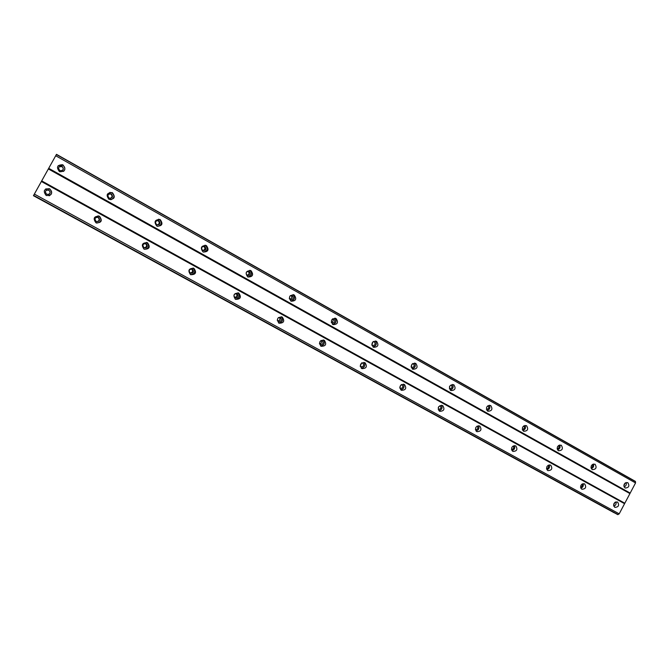 <?xml version="1.0" encoding="UTF-8"?>
<svg xmlns="http://www.w3.org/2000/svg" width="669" height="669" viewBox="0 0 669 669"><rect width="100%" height="100%" fill="white"/><g stroke="black" fill="none" stroke-linecap="round" stroke-linejoin="round"><path stroke-width="1" d="M59.825 170.536C57.768 167.785 58.437 166.355 61.832 166.23L62.133 166.38C64.191 169.14 63.505 170.57 60.101 170.662L59.825 170.536M59.081 166.815L61.883 166.606C63.379 167.76 63.58 169.04 62.476 170.453M451.123 384.926L451.224 384.976C452.679 387.259 452.068 388.488 449.392 388.647M412.815 363.493L413.325 363.685C414.839 366.035 414.211 367.273 411.452 367.406L411.251 367.289M373.369 341.483L374.239 341.725C375.811 344.125 375.175 345.388 372.34 345.505L371.889 345.204M332.543 318.862L333.915 319.071C335.537 321.521 334.901 322.801 331.983 322.91L331.255 322.316M290.212 295.698L292.278 295.681C293.967 298.182 293.323 299.486 290.329 299.587L289.267 298.458M247.154 275.419C245.389 272.868 246.041 271.539 249.111 271.438L249.278 271.522C251.034 274.073 250.373 275.402 247.304 275.494L247.154 275.419M202.665 250.507C200.842 247.915 201.503 246.56 204.647 246.46L204.839 246.552C206.662 249.161 205.993 250.507 202.841 250.599L202.665 250.507M203.694 246.259L203.777 246.309C205.534 248.274 205.174 249.679 202.699 250.532M156.671 224.759C154.773 222.108 155.442 220.728 158.67 220.628L158.888 220.737C160.786 223.396 160.117 224.767 156.872 224.859L156.671 224.759M157.6 220.436L158.076 220.636C159.891 222.61 159.557 224.04 157.081 224.935M109.089 198.116C107.115 195.415 107.784 194.01 111.096 193.901L111.347 194.027C113.32 196.736 112.643 198.141 109.323 198.225L109.089 198.116M109.591 193.767L110.803 194.085C112.618 195.883 112.409 197.33 110.184 198.434M49.774 188.867L49.531 188.742C43.995 188.733 42.858 190.966 46.128 195.44L46.303 195.532C51.881 195.607 53.035 193.383 49.774 188.867M49.13 195.825C52.324 193.868 52.491 191.577 49.615 188.951L45.709 188.926M617.596 502.026L617.546 502.001C613.757 502.26 612.837 504.05 614.778 507.353L614.811 507.378C618.599 507.127 619.527 505.346 617.596 502.026M584.622 483.846L584.572 483.821C580.692 484.063 579.747 485.87 581.762 489.248L581.804 489.265C585.684 489.039 586.629 487.233 584.622 483.846M550.696 465.131L550.637 465.097C546.648 465.323 545.703 467.163 547.777 470.608L547.827 470.633C551.808 470.424 552.77 468.593 550.696 465.131M515.757 445.863L515.69 445.83C511.601 446.039 510.639 447.904 512.797 451.416L512.839 451.441C516.936 451.257 517.906 449.392 515.757 445.863M479.773 426.019L479.698 425.977C475.5 426.17 474.522 428.06 476.754 431.647L476.805 431.681C481.011 431.505 481.998 429.623 479.773 426.019M442.686 405.565L442.602 405.523C438.295 405.69 437.3 407.605 439.617 411.276L439.667 411.31C443.982 411.159 444.985 409.244 442.686 405.565M404.444 384.474L404.36 384.424C399.928 384.575 398.916 386.523 401.316 390.27L401.383 390.303C405.815 390.178 406.836 388.237 404.444 384.474M364.998 362.715L364.906 362.665C360.357 362.79 359.328 364.772 361.82 368.602L361.887 368.644C366.445 368.544 367.482 366.57 364.998 362.715M324.298 340.27L324.189 340.212C319.514 340.312 318.469 342.327 321.053 346.241L321.128 346.283C325.82 346.208 326.873 344.201 324.298 340.27M282.259 317.089L282.142 317.022C277.334 317.106 276.272 319.146 278.956 323.152L279.048 323.202C283.865 323.152 284.935 321.112 282.259 317.089M238.841 293.139L238.708 293.064C233.757 293.131 232.687 295.205 235.471 299.302L235.572 299.352C240.531 299.327 241.626 297.262 238.841 293.139M193.96 268.386L193.809 268.302C188.717 268.344 187.621 270.46 190.523 274.65L190.64 274.708C195.741 274.708 196.853 272.601 193.96 268.386M190.439 274.599C195.064 273.922 195.933 271.739 193.057 268.052L193.007 268.026M147.54 242.788L147.364 242.696C142.129 242.713 141.025 244.862 144.044 249.144L144.169 249.211C149.43 249.244 150.55 247.104 147.54 242.788M144.236 249.244C148.978 248.575 149.856 246.351 146.871 242.579L146.478 242.395M99.505 216.296L99.305 216.187C93.919 216.187 92.799 218.378 95.935 222.76L96.085 222.836C101.496 222.894 102.641 220.711 99.505 216.296M96.679 223.078C101.37 222.208 102.173 219.925 99.079 216.229L97.983 215.819M63.028 164.975L62.543 164.741C57.183 164.942 56.129 167.208 59.382 171.54L59.8 171.749C65.194 171.607 66.264 169.349 63.028 164.975M63.572 171.406C65.487 169.182 65.228 167.108 62.794 165.193L58.211 165.653M627.84 482.675L627.731 482.625C623.993 482.926 623.09 484.716 625.022 488.002L625.114 488.044C628.86 487.76 629.763 485.97 627.84 482.675M595.042 464.227L594.925 464.169C591.095 464.462 590.175 466.276 592.182 469.621L592.274 469.671C596.112 469.404 597.032 467.589 595.042 464.227M561.283 445.245L561.166 445.178C557.235 445.454 556.307 447.293 558.372 450.714L558.481 450.764C562.42 450.505 563.348 448.665 561.283 445.245M526.528 425.693L526.394 425.626C522.364 425.885 521.427 427.759 523.568 431.237L523.685 431.296C527.724 431.053 528.669 429.189 526.528 425.693M490.728 405.556L490.586 405.481C486.447 405.723 485.493 407.63 487.718 411.176L487.843 411.243C491.983 411.017 492.944 409.119 490.728 405.556M453.833 384.8L453.674 384.717C449.434 384.951 448.464 386.883 450.772 390.512L450.906 390.579C455.154 390.37 456.133 388.438 453.833 384.8M415.792 363.409L415.616 363.317C411.268 363.535 410.281 365.5 412.673 369.196L412.823 369.271C417.188 369.079 418.175 367.122 415.792 363.409M376.563 341.332L376.363 341.232C371.897 341.441 370.902 343.44 373.386 347.211L373.553 347.303C378.027 347.119 379.03 345.129 376.563 341.332M336.072 318.561L335.855 318.452C331.264 318.645 330.26 320.668 332.836 324.524L333.02 324.624C337.619 324.457 338.631 322.433 336.072 318.561M294.26 295.046L294.017 294.92C289.309 295.104 288.289 297.17 290.965 301.1L291.174 301.209C295.899 301.058 296.927 299.001 294.26 295.046M251.067 270.753L250.8 270.611C245.958 270.794 244.929 272.885 247.706 276.899L247.94 277.025C252.798 276.882 253.844 274.792 251.067 270.753M247.764 276.933C251.904 275.896 252.614 273.721 249.888 270.41L249.738 270.326M206.428 245.64L206.119 245.481C201.152 245.657 200.115 247.798 203 251.887L203.267 252.029C208.251 251.895 209.305 249.763 206.428 245.64M203.368 252.071C207.582 251 208.285 248.784 205.458 245.423L204.965 245.189M160.259 219.675L159.908 219.499C154.807 219.666 153.761 221.849 156.763 226.022L157.073 226.172C162.191 226.047 163.253 223.881 160.259 219.675M157.633 226.373C161.798 225.16 162.425 222.894 159.523 219.591L158.461 219.189M112.492 192.797L112.083 192.597C106.848 192.781 105.794 194.997 108.922 199.253L109.273 199.429C114.533 199.303 115.603 197.096 112.492 192.797M110.77 199.755C114.491 198.141 114.901 195.841 111.991 192.856L109.833 192.363M46.646 194.294C44.58 191.459 45.3 190.046 48.812 190.063L48.954 190.138C51.02 192.99 50.292 194.403 46.763 194.361L46.646 194.294M46.445 190.138L48.778 190.222C50.56 191.802 50.51 193.232 48.62 194.52M440.077 405.615L440.118 405.64C441.582 407.973 440.946 409.185 438.212 409.277L438.195 409.261M401.617 384.483L402.027 384.65C403.541 387.033 402.897 388.263 400.087 388.346L399.845 388.196M361.971 362.774L362.74 363.008C364.312 365.441 363.652 366.696 360.767 366.754L360.273 366.386M320.953 340.446L322.199 340.672C323.829 343.164 323.16 344.435 320.192 344.485L319.422 343.774M278.388 317.583L280.344 317.608C282.042 320.158 281.365 321.446 278.312 321.488L277.234 320.158M234.978 297.697C233.213 295.104 233.891 293.783 237.027 293.75L237.11 293.791C238.875 296.4 238.181 297.713 235.045 297.73L234.978 297.697M190.255 273.144C188.424 270.493 189.118 269.155 192.338 269.13L192.429 269.181C194.261 271.848 193.567 273.178 190.331 273.186L190.255 273.144M144.019 247.756C142.104 245.038 142.815 243.683 146.126 243.675L146.235 243.725C148.142 246.46 147.431 247.814 144.103 247.798L144.019 247.756C146.879 247.179 147.372 245.757 145.499 243.499L145.424 243.457M96.177 221.489C94.187 218.713 94.898 217.325 98.31 217.333L98.435 217.4C100.417 220.185 99.698 221.573 96.277 221.539L96.177 221.489M97.415 217.091L97.967 217.316C99.915 219.566 99.455 221.013 96.587 221.673M33.475 195.683L56.489 154.338L33.45 195.699L614.175 512.763L33.45 195.699M449.869 385.954L449.392 387.083M412.129 364.045L411.151 366.42M373.059 341.717L371.822 344.828M332.685 318.837C333.639 320.551 333.187 321.756 331.347 322.425M291.115 295.422C292.311 297.262 291.876 298.533 289.811 299.235M248.149 271.246C249.646 273.169 249.236 274.516 246.945 275.285M33.575 195.624L617.822 514.662L33.559 195.632M56.489 154.338L635.425 481.404L635.55 482.934L630.19 493.078L619.193 513.842L617.822 514.662M625.189 482.943L623.809 485.937M592.399 464.428C593.077 466.034 592.583 467.104 590.928 467.639M558.632 445.387C559.518 447.151 559.008 448.289 557.101 448.79M523.844 425.793C524.973 427.717 524.446 428.913 522.263 429.356M487.985 405.631C489.399 407.714 488.863 408.943 486.38 409.319M34.42 194.119L619.193 513.842M617.997 514.561L33.684 195.432M41.419 181.516L624.57 503.69M624.528 503.063L41.737 180.931M48.385 168.956L629.629 493.413M630.19 493.078L48.737 168.329M55.719 155.752L635.55 482.934M56.397 154.514L635.441 481.596M438.822 406.568L438.254 407.739M400.915 384.984L399.794 387.334M361.67 362.974L360.231 366.027M321.137 340.429C321.965 342.219 321.421 343.381 319.523 343.925M279.383 317.357C280.42 319.297 279.876 320.526 277.727 321.053M236.241 293.532C237.528 295.614 236.977 296.911 234.585 297.421M191.618 268.913C193.207 271.112 192.672 272.467 190.029 273.002M624.06 486.94C626.025 486.045 626.702 484.565 626.109 482.491M591.254 468.668C593.403 467.773 594.114 466.218 593.386 463.993M557.494 449.861C559.844 448.966 560.58 447.335 559.694 444.977M522.74 430.493C525.299 429.59 526.051 427.892 525.006 425.392M486.957 410.532C489.725 409.637 490.494 407.873 489.265 405.23M450.086 389.968C453.08 389.074 453.858 387.234 452.428 384.458M412.087 368.753C415.307 367.858 416.093 365.951 414.446 363.041M372.909 346.877C376.371 345.965 377.149 343.991 375.25 340.956M332.493 324.306C336.206 323.361 336.967 321.321 334.784 318.168M290.789 301C294.761 299.996 295.489 297.881 292.972 294.644M613.766 506.224C615.756 505.396 616.484 503.933 615.948 501.825M580.776 488.211C582.967 487.392 583.728 485.853 583.067 483.603M546.832 469.671C549.224 468.86 550.018 467.255 549.216 464.855M511.894 450.58C514.486 449.785 515.306 448.113 514.352 445.562M475.902 430.903C478.72 430.134 479.564 428.394 478.444 425.693M438.822 410.624C441.866 409.88 442.736 408.082 441.44 405.222M400.597 389.709C403.875 388.99 404.77 387.134 403.273 384.123M361.185 368.134C364.714 367.448 365.617 365.525 363.903 362.372M320.518 345.873C324.306 345.212 325.218 343.222 323.261 339.919M278.538 322.884C282.602 322.232 283.514 320.192 281.289 316.738M235.204 299.135C239.544 298.483 240.447 296.367 237.905 292.788M615.012 502.252L613.54 505.212M582.063 483.996C582.691 485.635 582.164 486.689 580.491 487.166M548.137 465.231C548.965 467.037 548.413 468.158 546.481 468.584M513.182 445.922C514.244 447.896 513.667 449.066 511.459 449.426M477.148 426.036C478.477 428.185 477.883 429.398 475.375 429.665M248.542 271.263L249.111 271.438M203.811 246.259L204.647 246.46M157.859 220.527L158.67 220.628M110.552 193.96L111.096 193.901M238.256 292.88L238.708 293.064M193.132 268.052L193.809 268.302M146.695 242.487L147.364 242.696M98.878 216.12L99.305 216.187M335.353 318.268L335.855 318.452M293.357 294.703L294.017 294.92M249.872 270.343L250.8 270.611M205.149 245.264L206.119 245.481M159.163 219.415L159.908 219.499M111.581 192.655L112.083 192.597M145.457 243.466L146.126 243.675M97.85 217.249L98.31 217.333"/></g></svg>

